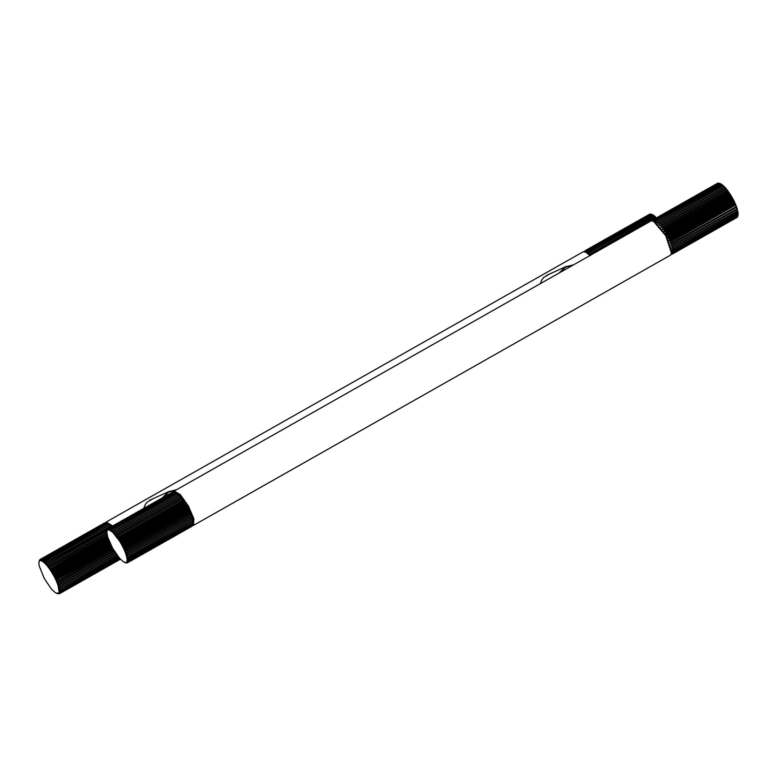 <?xml version="1.0" encoding="UTF-8"?>
<svg xmlns="http://www.w3.org/2000/svg" width="777" height="777" viewBox="0 0 777 777"><rect width="100%" height="100%" fill="white"/><g stroke="black" fill="none" stroke-linecap="round" stroke-linejoin="round"><path stroke-width="1.17" d="M192.016 517.987L192.22 518.851M174.524 492.006L180.429 496.231L187.607 506.604L192.473 517.608L192.987 524.562M192.677 525.543L193.541 525.369L193.842 518.725L188.452 506.148L180.313 494.609L174.242 491.064L173.514 491.831M174.145 491.113L651.544 220.649L652.952 220.658L665.753 235.732L671.658 253.681L670.745 255.002M671.658 253.681L671.901 252.671L666.229 235.441L653.943 220.969L652.952 220.658M173.902 491.822L108.994 528.379L108.362 529.652L112.5 532.041L119.396 540.831L119.823 539.355L184.44 502.738L185.606 503.321L185.412 504.283L120.794 540.889L119.396 540.831L185.606 503.321L182.799 499.222L116.589 536.732L116.861 535.159L181.488 498.543L182.799 499.222L181.391 497.435L116.385 534.537L115.181 534.945L115.394 533.352L180.021 496.736L181.391 497.435L180.021 495.862L113.811 533.372L113.976 531.779L178.593 495.163L180.021 495.862L178.71 494.531L112.5 532.041L112.626 530.477L177.253 493.871L178.71 494.531L176.826 493.502L111.276 530.992L111.383 529.477L176 492.861L177.486 493.482L175.621 492.608L110.169 530.235L110.256 528.787L174.874 492.181L176.379 492.725L174.543 492.026L109.916 528.632L109.188 529.788L109.275 528.428L173.902 491.822L175.379 492.268M119.396 540.831L120.746 543.055L121.261 541.656L185.878 505.04L186.946 505.545L186.81 506.643L122.183 543.249L120.746 543.055L186.946 505.545L185.606 503.321M120.746 543.055L122.018 545.337L122.62 544.036L187.247 507.43L188.228 507.828L188.112 509.042L123.494 545.658L122.018 545.337L188.228 507.828L186.946 505.545M122.018 545.337L123.193 547.63L123.893 546.445L188.52 509.838L189.394 510.12L189.306 511.451L124.679 548.067L123.193 547.63L189.394 510.12L188.228 507.828M123.193 547.63L124.242 549.902L125.048 548.844L189.666 512.237L190.452 512.393L190.365 513.82L125.748 550.427L124.242 549.902L190.452 512.393L189.394 510.12M124.242 549.902L125.155 552.097L191.365 514.588L191.268 516.083L126.651 552.7L125.155 552.097L191.365 514.588L190.452 512.393M125.155 552.097L125.903 554.176L191.53 516.802L192.113 516.666L191.997 518.22L127.379 554.827L125.903 554.176L192.113 516.666L191.365 514.588M125.903 554.176L126.486 556.099L192.696 518.589L192.541 520.172L127.923 556.788L126.486 556.099L126.884 557.828L128.059 557.381L193.084 520.318L192.89 521.911L128.263 558.527L126.884 557.828L127.078 559.323L128.341 559.042L193.288 521.814L193.026 523.397L128.409 560.013L127.078 559.323L127.088 560.567L128.409 560.44L193.026 523.824L193.298 523.057L192.968 524.611L128.341 561.217L127.088 560.567L126.894 561.528L128.273 561.548L192.9 524.941M128.069 562.13L126.894 561.528L126.505 562.189L127.943 562.354L192.696 525.514L127.943 562.354M192.842 524.97L192.696 525.514M127.603 562.713L126.505 562.189L125.932 562.538L127.399 562.83L192.22 526.107L127.603 562.713M126.933 562.966L125.184 562.577L127.234 562.801M126.175 562.839L123.232 561.674L119.454 558.129L112.558 548.067L107.721 537.092L106.837 532.274L107.547 529.273M107.401 529.36L106.925 531.167L108.226 528.496M107.294 529.642L106.925 531.167M107.838 528.719L107.216 530.351M173.086 491.792L108.236 528.467L107.702 529.846L108.362 529.652L108.469 528.409L173.436 491.87M113.811 533.372L180.021 495.862M115.181 534.945L181.391 497.435M116.589 536.732L182.799 499.222M119.823 539.355L119.347 538.616L117.997 538.714L117.861 536.489M116.861 535.159L116.385 534.537M115.394 533.352L114.928 532.808M125.184 562.577L124.281 562.286M128.341 559.042L128.263 558.527M128.059 557.381L127.923 556.788M127.574 555.497L127.379 554.827M126.904 553.409L126.651 552.7M126.059 551.184L125.748 550.427M125.048 548.844L124.679 548.067M123.893 546.445L123.494 545.658M122.62 544.036L122.183 543.249M182.488 499.883L184.207 501.204L184.44 502.738M181.002 497.931L181.488 498.543M179.545 496.192L180.021 496.736M193.298 523.057L192.113 516.666M192.89 521.911L192.958 522.426M192.541 520.172L192.677 520.765M191.997 518.22L192.201 518.881M191.268 516.083L191.53 516.802M190.365 513.82L190.676 514.578M189.306 511.451L189.666 512.237M188.112 509.042L188.52 509.838M186.81 506.643L187.247 507.43M185.412 504.283L185.878 505.04M118.347 537.169L182.974 500.563M121.261 541.656L120.794 540.889M117.997 538.714L184.207 501.204M183.964 502.01L119.347 538.616M182.236 499.543L183.042 500.592M671.474 254.225L670.959 253.797L672.416 254.05L737.218 217.288L672.6 253.894L671.474 253.351L672.901 253.477L737.635 216.598L673.008 253.215L671.804 252.593L673.173 252.574L737.8 215.967L738.014 215.083L737.635 216.598M737.839 215.598L673.222 252.214L671.94 251.554L737.868 214.763L738.15 214.034L737.985 215.239M738.014 215.083L738.092 212.713L737.849 214.306L673.222 250.922L671.882 250.223L737.732 213.286L737.829 211.14L737.645 212.743L673.018 249.349L671.619 248.659L737.392 211.548L737.383 209.353L737.237 210.936L672.62 247.542L671.173 246.863L736.849 209.605L671.173 246.863M737.383 209.353L736.742 207.381L736.635 208.926L672.018 245.532L670.541 244.891L736.13 207.478L670.541 244.891M736.742 207.381L735.945 205.264L735.848 206.74L671.231 243.356L669.735 242.774L735.227 205.206L669.735 242.774M735.945 205.264L734.984 203.04L734.896 204.438L670.279 241.055L668.774 240.549L669.551 239.462L734.178 202.846L734.984 203.04L668.774 240.549M734.984 203.04L733.896 200.757L733.799 202.059L669.182 238.675L667.686 238.267L668.366 237.053L732.983 200.437L733.896 200.757L667.686 238.267M733.896 200.757L732.692 198.465L732.565 199.65L667.948 236.257L666.481 235.975L667.064 234.644L731.681 198.028L732.692 198.465L666.481 235.975M732.692 198.465L731.39 196.192L731.235 197.251L666.617 233.858L665.18 233.702L665.675 232.284L730.293 195.668L731.39 196.192L665.18 233.702M731.39 196.192L730.03 193.997L729.826 194.91L665.199 231.527L663.82 231.507L664.218 230.011L728.845 193.395L730.03 193.997L663.82 231.507M730.03 193.997L728.622 191.919L728.36 192.677L663.743 229.293L662.422 229.429L662.742 227.875L727.359 191.268L728.622 191.919L662.422 229.429M728.622 191.919L727.214 189.996L661.004 227.506L661.256 225.913L725.883 189.306L727.214 189.996L661.004 227.506M727.214 189.996L725.815 188.267L659.605 225.777L659.799 224.174L724.426 187.568L725.815 188.267L659.605 225.777M725.815 188.267L724.455 186.762L658.245 224.271L658.401 222.688L723.018 186.072L724.455 186.762L658.245 224.271M724.455 186.762L722.581 185.645L656.963 223.028L657.08 221.474L721.697 184.858L723.173 185.509L721.289 184.528L655.769 222.057L655.866 220.561L720.483 183.945L721.979 184.547L720.114 183.722L655.497 220.328L654.7 221.387L654.788 219.969L719.405 183.362L720.91 183.877L719.084 183.236L654.457 219.842L653.758 221.037L653.855 219.706L718.472 183.1L719.405 183.362M718.472 183.1L653.583 219.697L652.981 220.998L653.098 219.784L717.958 183.226M652.903 219.881L717.715 183.178L652.884 219.881L652.369 221.29L652.835 220.017M723.96 187.043L724.426 187.568M725.397 188.714L725.883 189.306M726.874 190.598L727.359 191.268M728.36 192.677L728.845 193.395M729.826 194.91L730.293 195.668M731.235 197.251L731.681 198.028M732.565 199.65L732.983 200.437M733.799 202.059L734.178 202.846M734.896 204.438L735.227 205.206M735.848 206.74L736.13 207.478M736.635 208.926L736.849 209.605M737.237 210.936L737.392 211.548M737.645 212.743L737.732 213.286M659.799 224.174L659.333 223.659M661.256 225.913L660.78 225.32M662.742 227.875L662.257 227.214M664.218 230.011L663.743 229.293M665.675 232.284L665.199 231.527M667.064 234.644L666.617 233.858M668.366 237.053L667.948 236.257M669.551 239.462L669.182 238.675M670.609 241.822L670.279 241.055M671.503 244.085L671.231 243.356M672.231 246.212L672.018 245.532M672.775 248.164L672.62 247.542M673.115 249.893L673.018 249.349M573.581 264.821L565.335 266.919L559.275 272.921M559.916 272.552L565.569 267.162L573.076 265.103M540.277 283.683L541.909 279.701L543.774 277.428L548.883 274.339M150.505 499.873L151.146 499.582M143.745 508.352L145.377 504.351L147.241 502.078L152.797 498.834M41.502 559.411L105.827 522.736L107.624 523.28L106.789 523.057L42.162 559.673L41.414 560.79L41.502 559.411L106.119 522.804L111.791 526.456M112.694 525.951L106.255 521.998L105.526 522.766M106.148 522.047L583.459 251.631L584.964 251.593L589.986 255.516M590.413 255.283L584.964 251.593M590.539 255.497L590.695 253.904L655.322 217.298L656.75 217.987L654.865 216.841L589.238 254.196L589.354 252.632L653.981 216.025L655.448 216.686L653.564 215.666L588.024 253.166L588.121 251.661L652.738 215.044L654.234 215.656L652.359 214.792L586.917 252.438L587.004 251L651.631 214.384L653.127 214.928L651.291 214.238L586.674 250.854L585.955 252.02L586.043 250.67L650.67 214.054L651.631 214.384M650.67 214.054L585.761 250.631L585.139 251.913L585.246 250.68L650.184 214.131M649.873 214.064L585.023 250.748L584.498 252.137L585.003 250.806M176.69 489.675L168.444 491.783L162.374 497.804M163.005 497.445L168.677 492.026L176.185 489.957M57.916 593.735L59.47 593.735L58.401 593.239L59.839 593.424L120.367 559.139M57.886 593.754L54.982 592.424L51.146 588.684L44.27 578.467L39.161 565.802L38.85 562.927L39.695 560.003M39.491 560.12L38.85 562.927M39.977 559.547L39.326 561.14L39.977 559.547L104.594 522.94M105.274 522.698L40.404 559.353L39.85 560.703L40.55 560.586L40.647 559.314L105.691 522.804M41.2 559.343L40.55 560.586L42.424 561.315L42.512 559.848L107.139 523.242L108.634 523.805L43.279 560.324L42.424 561.315L43.561 562.14L43.667 560.615L108.294 523.999L109.771 524.63L44.512 561.305L43.561 562.14L44.804 563.257L44.94 561.684L109.567 525.077L111.014 525.747L45.853 562.577L44.804 563.257L46.134 564.646L46.309 563.053L111.412 526.67M107.158 530.186L46.134 564.646L107.197 530.05M106.867 532.973L47.514 566.278L47.747 564.675L106.935 531.147M46.134 564.646L47.514 566.278L106.847 532.663M107.304 535.557L48.922 568.113L49.223 566.54L106.964 533.828M47.514 566.278L48.922 568.113L107.197 535.1M108.052 538.14L51.69 570.065L50.34 570.124L50.709 568.599L107.527 536.402M48.922 568.113L50.34 570.124L107.857 537.538M109.003 540.705L53.137 572.358L51.719 572.27L52.176 570.804L108.343 538.985M50.34 570.124L51.719 572.27L108.722 539.976M110.101 543.24L54.507 574.737L53.05 574.514L53.594 573.135L109.353 541.54M51.719 572.27L53.05 574.514L109.722 542.404M111.296 545.707L55.789 577.146L54.303 576.796L54.934 575.524L110.48 544.055M53.05 574.514L54.303 576.796L110.829 544.774M112.548 548.057L56.954 579.555L55.458 579.098L56.187 577.942L111.703 546.484M54.303 576.796L55.458 579.098L112.005 547.057M113.821 550.252L57.974 581.895L56.478 581.351L112.966 548.795M55.458 579.098L56.478 581.351L113.209 549.213M115.093 552.272L58.838 584.139L57.352 583.517L114.238 550.942M56.478 581.351L57.352 583.517L114.404 551.194M116.307 554.069L59.528 586.227L58.071 585.567L115.491 552.884M57.352 583.517L58.071 585.567L115.569 552.991M117.434 555.623L60.033 588.14L58.605 587.451L116.686 554.603M118.434 556.905L60.334 589.821L58.955 589.121L117.774 556.07M119.269 557.915L60.421 591.248L59.11 590.569L118.726 557.264M119.901 558.634L60.315 592.395L59.071 591.753L60.412 591.656L119.503 558.177M120.299 559.061L59.994 593.22L58.829 592.647L60.227 592.696L120.056 558.799M120.425 559.197L59.47 593.735M58.071 585.567L59.071 591.753L58.401 593.239L56.061 593.104M60.383 590.316L60.334 589.821M60.15 588.713L60.033 588.14M59.712 586.878L59.528 586.227M59.091 584.838L58.838 584.139M58.275 582.643L57.974 581.895M57.304 580.332L56.954 579.555M56.187 577.942L55.789 577.146M54.934 575.524L54.507 574.737M53.594 573.135L53.137 572.358M52.176 570.804L51.69 570.065M50.709 568.599L50.214 567.9M49.223 566.54L48.737 565.909M47.747 564.675L47.271 564.121M112.344 527.136L107.624 523.28M193.541 525.369L670.842 254.953M107.071 530.545L106.954 531.031M124.767 562.47L125.961 562.849M192.9 524.922L193.191 523.708M127.467 562.801L192.084 526.194M720.221 183.595L719.23 183.285M566.618 266.268L546.678 275.34M169.726 491.132L149.767 500.213M106.536 522.931L107.391 523.203M57.653 593.677L56.779 593.405"/></g></svg>
